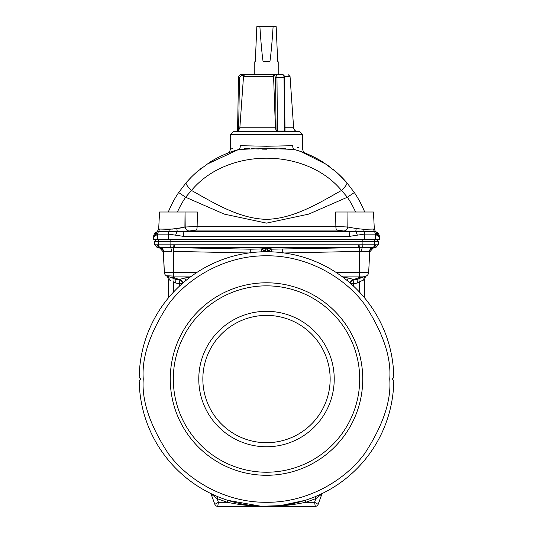 <?xml version="1.0" encoding="UTF-8"?>
<svg xmlns="http://www.w3.org/2000/svg" width="533" height="533" viewBox="0 0 533 533"><rect width="100%" height="100%" fill="white"/><g stroke="black" fill="none" stroke-linecap="round" stroke-linejoin="round"><path stroke-width="0.8" d="M261.443 251.816L261.41 249.171A2.039 2.005 180 0 1 263.442 251.176L263.968 250.25M264.601 250.017L265.481 249.917L263.442 250.936A2.039 2.005 180 0 0 261.41 248.931L265.481 248.191L271.59 248.931A2.039 2.005 -0 0 0 269.558 250.936L269.558 251.769L269.558 250.936L267.519 249.917L265.481 249.917L265.481 251.736M250.936 253.208L250.71 249.197L261.41 248.931M212.074 494.131L217.857 496.689L217.084 498.575L209.835 493.045A3.058 3.058 0 0 1 211.348 494.737L214.846 504.338L218.43 502.279L217.717 506.35L315.283 506.35L314.577 502.313M267.519 251.736L267.579 249.917M171.046 280.911L168.215 279.192L168.215 298.12L168.355 279.319M185.651 280.704A4.071 1.306 83.4 0 0 184.531 277.973L189.868 277.38M182.859 283.063A4.071 3.451 54.9 0 0 179.321 279.565L173.758 277.54L173.665 276.081L166.276 275.721L175.384 279.125L178.762 279.852A4.071 1.392 -88.8 0 1 179.708 283.776L182.706 283.663M175.384 279.125A4.071 1.319 -70 0 1 175.384 282.956L173.578 282.297A4.071 1.319 110 0 0 173.578 278.466L167.016 276.081A4.071 3.524 -70 0 1 169.208 279.905M271.557 251.836L271.59 249.171L357.949 247.645A3.058 0.706 -90 0 0 358.529 244.794L375.272 244.8L374.619 244.827L374.786 241.656L170.067 241.656L170.107 244.827L173.065 244.8A3.058 0.72 89.4 0 0 173.658 247.625L250.71 249.197L250.77 252.995M280.724 505.55L305.169 500.334A127.307 127.307 0 0 0 393.8 380.562L392.281 379.043L393.8 377.524A127.307 127.307 0 0 0 266.5 251.729A127.307 127.307 0 0 0 139.2 377.524L140.719 379.043L139.2 380.562A127.307 127.307 0 0 0 305.169 500.334L305.789 502.279C292.737 504.958 280.551 506.343 266.5 506.35C252.449 506.343 240.263 504.958 227.211 502.279L218.403 502.293M217.857 496.689A127.307 127.307 0 0 1 139.2 380.562L139.28 380.482M172.092 277.673L172.859 277.64M178.762 279.852L179.155 279.778A4.071 3.664 -126 0 1 182.646 283.25M248.678 252.988L173.578 251.389L173.658 247.625L170.653 247.612A3.058 0.746 -90.1 0 1 170.1 244.827L170.107 244.827A3.058 0.74 89.9 0 0 170.653 247.612L160.56 247.612A4.071 3.978 -90.4 0 1 163.478 251.323L164.344 272.463L163.238 251.383A4.071 4.071 -3 0 0 160.053 247.625L160.56 247.612A3.058 2.978 -89.8 0 1 158.381 244.827L170.1 244.827M166.276 275.721A4.071 4.071 0 0 1 168.215 279.192A4.071 4.071 0 0 0 166.276 275.721M173.758 277.54L171.033 277.54M358.529 244.794L174.471 244.794A3.058 0.706 90 0 0 175.051 247.645L359.342 247.625L359.422 251.389L284.322 252.988M282.23 252.995L282.29 249.197L282.064 253.208M315.283 506.35A3.058 3.058 0 0 0 318.154 504.338A3.058 3.058 0 0 1 315.283 506.35L314.57 502.279L318.154 504.338L321.652 494.737A3.058 3.058 0 0 1 323.165 493.045L315.916 498.575L315.143 496.689L323.165 493.045A3.058 3.058 0 0 0 321.652 494.737L321.406 494.644A2.039 1.792 64 0 1 322.305 493.471M210.029 493.138L211.548 493.878M170.647 247.612A4.071 0.953 90.1 0 1 171.34 251.329L163.478 251.323M359.422 251.389L361.66 251.329L359.422 251.389L359.395 272.463L368.656 272.463L369.762 251.383L368.656 272.463A4.071 4.071 0 0 1 365.984 276.081L357.616 279.125L365.984 276.081A4.071 3.524 70 0 0 363.792 279.905L364.026 279.772M167.016 276.081A4.071 4.071 0 0 1 164.344 272.463A4.071 4.071 0 0 0 167.016 276.081M174.471 244.794L173.065 244.8M359.935 244.8A3.058 0.72 -89.4 0 1 359.342 247.625L372.947 247.625A4.071 4.071 3 0 0 369.762 251.383L361.66 251.329L369.522 251.323A4.071 3.978 -89.6 0 1 372.44 247.612A3.058 2.978 -90.3 0 0 374.619 244.827A3.058 2.978 89.8 0 1 372.44 247.612M209.835 493.045A3.058 3.058 0 0 1 211.348 494.737L211.594 494.644A2.039 1.792 116 0 0 210.695 493.471M343.132 277.38L348.469 277.973A4.071 1.306 -83.4 0 0 347.349 280.704M217.717 506.35A3.058 3.058 0 0 1 214.846 504.338A3.058 3.058 0 0 0 217.717 506.35M261.636 506.257L279.718 505.664M218.43 502.279L217.084 498.575L227.211 502.279L227.831 500.334L260.85 506.223M170.254 379.043A96.246 96.246 0 0 1 314.623 295.688A96.246 96.246 0 0 1 314.623 462.391A96.246 96.246 0 0 1 170.254 379.043M373.133 247.645A3.058 2.998 90 0 0 375.605 244.794L375.272 244.8A3.058 2.991 -92.9 0 1 372.947 247.625L375.732 247.645L378.257 244.794L378.417 241.656L374.786 241.656A2.039 1.985 -90 0 0 372.8 239.51M376.158 232.408A5.09 5.057 -90 0 1 378.377 236.359L377.424 235.686L379.383 236.359L379.549 239.51L153.451 239.51L153.617 236.359C153.917 233.807 155.316 232.221 157.815 231.608M163.265 251.909L159.907 248.105L157.268 247.645L159.867 247.645A3.058 2.998 -90 0 1 157.395 244.794L158.381 244.827A3.058 2.978 90.3 0 0 160.56 247.612M159.867 247.645L160.053 247.625A3.058 2.991 92.9 0 1 157.728 244.8M341.373 276.081L359.335 276.081L359.242 277.54L353.679 279.565L354.238 279.852L353.679 279.565A4.071 3.451 -54.9 0 0 350.141 283.063M350.294 283.663L353.292 283.776L353.292 285.901M173.312 379.043A93.188 93.188 0 0 1 313.098 298.333A93.188 93.188 0 0 1 313.098 459.746A93.188 93.188 0 0 1 173.312 379.043M168.528 239.51L168.595 234.12L157.695 234.14L157.422 239.51M375.578 239.51L375.305 234.14L364.199 234.114L349.628 236.359L183.372 236.359L168.595 234.12A5.09 1.233 -94.2 0 1 168.641 231.442L158.667 231.435A5.09 4.95 106.7 0 0 157.695 234.14L155.576 235.686A5.09 4.877 -143.9 0 1 156.482 232.954L156.795 232.475A5.09 4.784 -147 0 0 156.069 234.98L156.076 234.966M376.185 234.267L376.558 234.54M376.931 234.98A5.09 4.784 -33 0 0 376.205 232.475L376.518 232.954A5.09 4.877 -36.1 0 1 377.424 235.686L375.305 234.14A5.09 4.95 -106.7 0 0 374.333 231.435L364.359 231.442A5.09 1.233 94.2 0 1 364.405 234.12L364.472 239.51M157.015 234.18L157.648 234.127A5.09 4.957 -79.4 0 1 158.587 231.442L157.788 231.389M359.242 277.54L361.967 277.54M354.238 279.852L357.616 279.125A4.071 1.319 70 0 0 357.616 282.956L353.292 283.776A4.071 1.392 -91.2 0 1 354.238 279.852M353.845 279.778A4.071 3.664 -54 0 0 350.354 283.25M334.231 379.043A67.731 67.731 0 0 1 232.635 437.693A67.731 67.731 0 0 1 232.635 320.386A67.731 67.731 0 0 1 334.231 379.043M364.719 279.252L364.785 298.12L364.785 279.192L357.616 282.956M361.954 280.911L363.792 279.905M366.724 275.721A4.071 4.071 0 0 0 364.785 279.192M183.372 236.359A5.09 1.066 -90 0 1 184.251 231.608L177.302 231.375A5.09 1.186 107.7 0 0 175.75 234.953M349.628 236.359A5.09 1.066 -90 0 0 348.749 231.608L336.643 230.103L196.357 230.103L184.251 231.608L355.698 231.375A5.09 1.186 -107.7 0 1 357.25 234.953M364.359 231.442L355.698 231.375A4.071 0.819 -85.7 0 0 356.184 228.517L363.766 229.31L374.333 229.023L375.325 231.362L374.333 229.023L373.44 212.014L347.962 212.014L347.809 227.031L356.171 228.517M157.362 231.715L158.667 229.023L169.234 229.31L176.816 228.517A4.071 0.819 85.7 0 0 177.302 231.375L168.641 231.442M376.205 232.475L375.325 231.362M375.212 231.389L374.333 231.435M153.617 236.359L154.623 236.359A5.09 5.057 -90 0 1 156.842 232.408M359.422 278.466A4.071 1.319 -110 0 0 359.422 282.297L359.422 292.017M330.154 379.043A63.654 63.654 0 0 0 234.673 323.917A63.654 63.654 0 0 0 234.673 434.168A63.654 63.654 0 0 0 330.154 379.043M158.667 231.435L158.587 231.442A4.071 3.898 81.2 0 0 159.28 229.29M181.427 227.904L176.816 228.517L185.191 227.031A4.071 3.065 -103.4 0 0 188.409 230.836M344.591 230.836A4.071 3.065 103.4 0 0 347.809 227.031L347.962 212.014L335.617 212.014L335.863 226.418L347.809 227.031M368.749 229.11L363.766 229.31A4.071 1.239 -92.8 0 0 364.086 231.442A5.09 1.239 -87.5 0 1 364.199 234.114M359.988 229.09L358.862 228.904M351.533 227.897L349.208 227.411M159.56 212.014L158.667 229.023L159.56 212.014L197.383 212.014L197.137 226.418L185.191 227.031L185.038 212.014L184.911 227.118M175.843 228.63L175.504 228.684M172.998 229.09L162.911 229.097M196.357 230.103A4.071 0.913 -89.6 0 0 197.137 226.418L335.863 226.418A4.071 0.913 -90.4 0 0 336.643 230.103M347.882 212.014L355.571 212.014A97.526 97.526 0 0 0 347.369 197.23L308.714 214.119L266.487 223.12L224.3 214.126L185.631 197.23A97.526 97.526 0 0 0 177.429 212.014L185.118 212.014M168.308 212.014A105.92 105.92 0 0 1 178.662 192.54L186.17 182.692C189.521 178.821 193.193 175.144 197.177 171.646L209.662 162.352C218.81 156.582 228.364 152.345 238.324 149.626C253.888 148.434 279.105 148.441 294.676 149.626C304.636 152.345 314.19 156.582 323.338 162.352L335.823 171.646C339.807 175.144 343.479 178.821 346.83 182.692L338.295 173.858M335.77 171.606L332.812 169.134M329.627 166.676L326.742 164.61M326.383 164.364L300.539 151.432M295.782 149.94L295.082 149.74M305.236 153.151L305.229 153.144C304.057 152.911 303.204 151.645 302.657 149.36L302.657 134.609L230.343 134.609L233.401 131.551L299.599 131.551L302.657 134.609M304.55 152.884L303.703 152.558M303.65 152.538L303.077 152.331M302.464 152.105L300.239 151.325M298.174 150.659L296.674 150.199M178.662 192.54L185.631 197.23L191.474 190.441C214.506 203.313 239.337 218.757 266.553 219.336C293.67 218.723 318.547 203.3 341.526 190.441A12.219 2.505 139.3 0 0 346.83 182.692L354.338 192.54A105.92 105.92 0 0 1 364.692 212.014M242.255 145.229L240.203 145.702C227.138 150.419 227.138 150.419 240.203 145.702A4.071 2.912 -105.4 0 1 238.324 149.626L206.511 164.437M203.193 166.816L200.301 169.041M197.19 171.639L194.672 173.891M191.527 176.909L186.17 182.692A12.219 2.505 40.7 0 0 191.474 190.441C227.218 147.494 305.675 147.401 341.526 190.441L347.369 197.23L354.338 192.54M294.656 149.62A4.071 2.912 105.4 0 1 292.797 145.702C305.862 150.419 305.862 150.419 292.797 145.702L266.5 146.249L240.203 145.702M298.926 147.821L296.961 147.088M244.567 148.7L247.285 148.62M247.972 148.62L249.744 148.64M251.523 148.687L258.898 149.013M262.236 149.133L266.513 149.193M274.082 149.013L285.608 148.62M232.481 148.454L231.002 149.073M275.414 127.76L273.582 76.412L243.514 76.412L243.788 75.539L241.549 75.539L239.51 77.538L238.584 130.418L237.558 131.045L238.584 130.418L239.85 127.76L275.414 127.76L276.047 130.418L277.44 131.045L284.502 131.045L284.869 130.418M237.558 131.045L238.491 77.518L237.558 131.045M273.582 76.412L273.442 75.539L274.568 75.539L275.588 77.538L284.029 77.518L284.502 131.045M243.514 76.412L239.85 127.76M273.442 75.539L273.529 74.52L282.503 74.52L245.38 74.52L243.788 75.539L244.5 74.78M280.591 74.52C290.205 74.52 290.205 74.52 280.591 74.52L282.503 74.52A3.058 1.526 90 0 1 284.029 77.518L284.402 77.538M245.38 74.52L241.549 74.52A3.058 3.058 0 0 0 238.491 77.518L239.51 77.538M254.787 74.52L254.787 61.801L255.314 61.275L256.826 26.65L273.103 26.65C272.13 41.761 271.084 53.307 269.964 61.275L263.036 61.275C261.916 53.307 260.87 41.761 259.897 26.65M278.213 74.52L278.213 61.801L277.686 61.275L276.174 26.65L273.103 26.65M263.036 61.275L269.964 61.275M179.708 285.901L179.708 283.776L175.384 282.956M173.578 282.297L173.578 292.017M265.481 248.191L265.481 249.917M267.519 248.191L267.519 249.917M179.321 279.565L184.531 277.973M196.864 272.463L173.605 272.463L173.665 276.081L191.627 276.081M173.578 251.389L173.605 272.463L164.344 272.463M393.8 380.562A127.307 127.307 0 0 1 315.143 496.689M139.2 377.524A127.307 127.307 0 0 1 266.5 251.729A127.307 127.307 0 0 1 393.8 377.524M269.558 251.176A2.039 2.005 180 0 1 271.59 249.171M362.9 244.827A3.058 0.746 90.1 0 1 362.353 247.612A3.058 0.74 -89.9 0 0 362.893 244.827L362.933 241.656A2.039 0.493 -90 0 0 362.44 239.51M336.136 272.463L359.395 272.463L359.335 276.081L365.984 276.081M362.353 247.612A4.071 0.953 -90.1 0 0 361.66 251.329M314.57 502.279L305.789 502.279L315.916 498.575L314.57 502.279M389.736 379.043C391.382 400.463 383.167 425.107 365.085 452.983C346.177 479.447 308.334 502.766 266.5 502.279C224.666 502.766 186.823 479.447 167.915 452.983C149.833 425.107 141.618 400.463 143.264 379.043C141.618 357.623 149.833 332.972 167.915 305.103C186.823 278.632 224.666 255.32 266.5 255.807C308.334 255.32 346.177 278.632 365.085 305.103C383.167 332.972 391.382 357.623 389.736 379.043M170.56 239.51A2.039 0.493 90 0 0 170.067 241.656L158.214 241.656L158.381 244.827M375.605 244.794L378.257 244.794M160.2 239.51A2.039 1.985 90 0 0 158.214 241.656L154.583 241.656L156.615 239.51M157.268 247.645L154.743 244.794L157.395 244.794M353.679 279.565L348.469 277.973M169.234 229.31A4.071 1.239 -87.2 0 1 168.914 231.442A5.09 1.239 87.5 0 0 168.801 234.114M373.72 229.29A4.071 3.898 -81.2 0 0 374.413 231.442A5.09 4.957 79.4 0 1 375.352 234.127M284.982 127.76L293.63 127.76C293.996 130.085 295.355 131.351 297.694 131.551M293.63 127.76L290.039 76.412L284.402 76.412M277.44 131.045L276.973 77.518A3.058 1.526 90 0 0 275.448 74.52A1.019 0.879 -90 0 0 274.568 75.539M275.588 77.538L276.047 130.418M241.549 75.539L241.549 74.52M276.201 505.977L266.5 506.35L256.799 505.977M154.743 244.794L154.583 241.656M375.732 247.645L373.093 248.105L369.735 251.909M378.417 241.656L376.385 239.51M379.383 236.359C379.083 233.807 377.684 232.221 375.185 231.608M158.667 229.023L156.795 232.475M294.676 149.626L300.339 151.365M238.324 149.626L232.568 151.392M230.343 134.609L230.343 149.36C229.796 151.645 228.943 152.911 227.771 153.144L227.931 153.084M237.558 130.871L235.306 131.551M285.008 130.812L284.542 77.532C284.549 75.873 283.869 74.873 282.503 74.52M290.039 76.412L288.007 74.52"/></g></svg>
